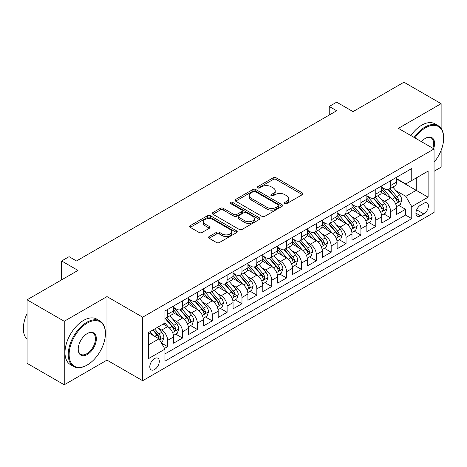 <?xml version="1.0" encoding="UTF-8"?>
<svg xmlns="http://www.w3.org/2000/svg" width="467" height="467" viewBox="0 0 467 467"><rect width="100%" height="100%" fill="white"/><g stroke="black" fill="none" stroke-linecap="round" stroke-linejoin="round"><path stroke-width="0.7" d="M284.835 203.565A1.442 0.835 0 0 0 286.878 203.565L302.382 194.616A2.066 1.191 0 0 0 302.99 193.776A2.066 1.191 0 0 0 302.382 192.929L276.114 177.764A2.066 1.191 0 0 0 273.195 177.764L257.691 186.718A1.442 0.835 0 0 0 257.27 187.308A1.442 0.835 0 0 0 257.691 187.897A1.442 0.835 0 0 0 259.734 187.897L261.742 186.736A6.602 3.812 0 0 1 271.082 186.736L273.271 188.003A6.602 3.812 0 0 1 275.203 190.699A6.602 3.812 0 0 1 273.271 193.396L271.263 194.552A1.442 0.835 0 0 0 270.837 195.142A1.442 0.835 0 0 0 271.263 195.731A1.442 0.835 0 0 0 273.306 195.731L275.314 194.576A6.602 3.812 0 0 1 284.654 194.576L286.843 195.836A6.602 3.812 0 0 1 288.775 198.533A6.602 3.812 0 0 1 286.843 201.23L284.835 202.386A1.442 0.835 0 0 0 284.409 202.976A1.442 0.835 0 0 0 284.835 203.565L284.835 202.386M154.554 369.549A6.731 3.882 120 0 0 158.949 363.624A6.731 3.882 120 0 0 157.916 358.23A6.731 3.882 120 0 0 154.554 358.563A6.731 3.882 120 0 0 150.158 364.493A6.731 3.882 120 0 0 151.191 369.882A6.731 3.882 120 0 0 154.554 369.549M209.134 236.576A2.066 1.191 0 0 0 208.527 237.417A2.066 1.191 0 0 0 209.134 238.258L216.501 242.513A2.066 1.191 0 0 0 219.42 242.513L236.641 232.572A2.066 1.191 0 0 0 237.242 231.731A2.066 1.191 0 0 0 236.641 230.885L210.372 215.719A2.066 1.191 0 0 0 207.453 215.719L190.232 225.666A2.066 1.191 0 0 0 189.631 226.507A2.066 1.191 0 0 0 190.232 227.347L199.135 232.49A2.066 1.191 0 0 0 202.053 232.49L209.426 228.235A2.066 1.191 0 0 0 210.027 227.388A2.066 1.191 0 0 0 209.426 226.548L205.007 223.997A5.522 3.187 0 0 1 203.39 221.743A5.522 3.187 0 0 1 206.799 218.801A5.522 3.187 0 0 1 212.818 219.49L230.108 229.478A5.522 3.187 0 0 1 231.725 231.731A5.522 3.187 0 0 1 228.316 234.673A5.522 3.187 0 0 1 222.304 233.985L219.42 232.321A2.066 1.191 0 0 0 216.501 232.321L209.134 236.576L209.134 238.258M441.122 128.407L441.122 103.674L403.955 82.215L353.034 111.613L336.678 102.168L329.247 106.464L336.678 110.755L76.5 260.965L69.069 256.675L61.632 260.965L61.632 279.85M64.236 321.267L64.236 384.785L106.978 360.11L106.978 296.592L64.236 321.267L27.068 299.808L77.989 270.411L61.632 260.965M106.978 296.592L142.663 317.192L434.059 148.95L434.059 212.473L142.663 380.71L142.663 317.192M441.122 103.674L398.38 128.349L434.059 148.95M261.888 216.309A2.066 1.191 0 0 0 264.807 216.309L282.027 206.367A2.066 1.191 0 0 0 282.628 205.527A2.066 1.191 0 0 0 282.027 204.686L255.758 189.52A2.066 1.191 0 0 0 252.84 189.52L235.619 199.462A2.066 1.191 0 0 0 235.012 200.302A2.066 1.191 0 0 0 235.619 201.143L261.888 216.309M231.159 203.881A1.442 0.835 0 0 1 232.624 204.085L232.624 202.369L259.331 217.785A2.066 1.191 0 0 1 259.938 218.626A2.066 1.191 0 0 1 259.331 219.472L242.11 229.414A2.066 1.191 0 0 1 239.192 229.414L212.923 214.248L212.923 212.561A2.066 1.191 0 0 0 212.322 213.401A2.066 1.191 0 0 0 212.923 214.248M212.923 212.561L220.296 208.305A2.066 1.191 0 0 1 223.214 208.305L233.868 214.458A2.066 1.191 0 0 0 236.787 214.458L241.672 211.633A2.066 1.191 0 0 0 242.28 210.792A2.066 1.191 0 0 0 241.672 209.952L230.581 203.548A1.442 0.835 0 0 1 230.161 202.958A1.442 0.835 0 0 1 231.054 202.188A1.442 0.835 0 0 1 232.624 202.369M64.236 384.785L27.068 363.326L27.068 299.808M434.059 171.272L441.122 167.192L441.122 150.392M164.553 348.411L167.635 346.631L161.465 343.07M157.957 327.91L161.693 330.064A8.412 4.857 60 0 1 167.635 340.367L173.584 336.935L173.584 343.198L182.504 338.05L175.738 334.144M172.825 319.329L176.555 321.483A8.412 4.857 60 0 1 182.504 331.78L188.452 328.348L188.452 334.617L197.372 329.463L190.606 325.557M187.693 310.742L191.423 312.896A8.412 4.857 60 0 1 197.372 323.199L203.32 319.767L203.32 326.03L212.24 320.882L205.474 316.976M202.561 302.161L206.291 304.315A8.412 4.857 60 0 1 212.24 314.618L218.188 311.18L218.188 317.449L227.108 312.3L220.342 308.389M217.429 293.574L221.16 295.734A8.412 4.857 60 0 1 227.108 306.031L233.056 302.598L233.056 308.862L241.976 303.713L235.21 299.808M232.297 284.993L236.028 287.147A8.412 4.857 60 0 1 241.976 297.45L247.919 294.017L247.919 300.281L256.844 295.132L250.078 291.227M247.16 276.411L250.896 278.565A8.412 4.857 60 0 1 256.844 288.863L262.787 285.43L262.787 291.7L271.706 286.545L264.947 282.64M262.028 267.825L265.764 269.979A8.412 4.857 60 0 1 271.706 280.282L277.655 276.849L277.655 283.113L286.575 277.964L279.809 274.059M276.896 259.243L280.632 261.397A8.412 4.857 60 0 1 286.575 271.695L292.523 268.262L292.523 274.532L301.443 269.377L294.677 265.472M291.764 250.656L295.494 252.81A8.412 4.857 60 0 1 301.443 263.114L307.391 259.681L307.391 265.945L316.311 260.796L309.545 256.891M306.632 242.075L310.362 244.229A8.412 4.857 60 0 1 316.311 254.533L322.259 251.094L322.259 257.364L331.179 252.215L324.413 248.31M321.5 233.488L325.23 235.648A8.412 4.857 60 0 1 331.179 245.946L337.127 242.513L337.127 248.777L346.047 243.628L339.281 239.723M336.368 224.907L340.099 227.061A8.412 4.857 60 0 1 346.047 237.364L351.995 233.932L351.995 240.196L360.915 235.047L354.149 231.142M351.231 216.326L354.967 218.48A8.412 4.857 60 0 1 360.915 228.777L366.858 225.345L366.858 231.614L375.783 226.46L369.018 222.555M366.099 207.739L369.835 209.893A8.412 4.857 60 0 1 375.783 220.196L381.726 216.764L381.726 223.028L390.646 217.879L390.646 211.609A8.412 4.857 -120 0 0 384.703 201.312L380.967 199.158M383.886 213.974L390.646 217.879M173.584 336.935A8.412 4.857 -120 0 0 167.635 326.631L163.176 324.057M188.452 328.348A8.412 4.857 -120 0 0 182.504 318.05L173.31 312.738M203.32 319.767A8.412 4.857 -120 0 0 197.372 309.463L188.178 304.157M218.188 311.18A8.412 4.857 -120 0 0 212.24 300.882L203.046 295.57M233.056 302.598A8.412 4.857 -120 0 0 227.108 292.295L217.914 286.989M247.919 294.017A8.412 4.857 -120 0 0 241.976 283.714L232.782 278.408M262.787 285.43A8.412 4.857 -120 0 0 256.844 275.133L247.65 269.821M277.655 276.849A8.412 4.857 -120 0 0 271.706 266.546L262.512 261.24M292.523 268.262A8.412 4.857 -120 0 0 286.575 257.965L277.38 252.653M307.391 259.681A8.412 4.857 -120 0 0 301.443 249.378L292.249 244.072M322.259 251.094A8.412 4.857 -120 0 0 316.311 240.797L307.117 235.491M337.127 242.513A8.412 4.857 -120 0 0 331.179 232.21L321.985 226.904M351.995 233.932A8.412 4.857 -120 0 0 346.047 223.629L336.853 218.322M366.858 225.345A8.412 4.857 -120 0 0 360.915 215.048L351.721 209.736M381.726 216.764A8.412 4.857 -120 0 0 375.783 206.461L366.583 201.154M423.803 203.285L420.534 205.176A6.52 3.765 120 0 0 416.272 210.921A6.52 3.765 120 0 0 417.27 216.139A6.52 3.765 120 0 0 420.534 215.818L423.803 213.933A6.52 3.765 120 0 0 428.058 208.189A6.52 3.765 120 0 0 427.06 202.964A6.52 3.765 120 0 0 423.803 203.285M148.605 344.827L159.013 338.82L164.962 349.123L164.962 361.137L411.76 218.649L411.76 206.636L405.811 196.333L395.835 190.571M164.962 349.123L148.605 358.563L148.605 332.469L164.962 323.024L164.962 311.01L411.76 168.523L411.76 180.536L428.116 171.097L428.116 197.191L411.76 206.636M173.584 307.403L176.555 309.119A8.412 4.857 60 0 0 180.764 309.539L186.712 306.107A8.412 4.857 -120 0 0 188.452 302.254L188.452 297.45M188.452 298.822L191.423 300.538A8.412 4.857 60 0 0 195.632 300.952L201.575 297.52A8.412 4.857 -120 0 0 203.32 293.673L203.32 288.863M203.32 290.235L206.291 291.957A8.412 4.857 60 0 0 210.5 292.371L216.443 288.939A8.412 4.857 -120 0 0 218.188 285.086L218.188 280.282M218.188 281.654L221.16 283.37A8.412 4.857 60 0 0 225.363 283.784L231.311 280.352A8.412 4.857 -120 0 0 233.056 276.505L233.056 271.695M233.056 273.072L236.028 274.789A8.412 4.857 60 0 0 240.231 275.203L246.179 271.771A8.412 4.857 -120 0 0 247.919 267.918L247.919 263.114M247.919 264.485L250.896 266.202A8.412 4.857 60 0 0 255.099 266.622L261.047 263.184A8.412 4.857 -120 0 0 262.787 259.337L262.787 254.527M262.787 255.904L265.764 257.621A8.412 4.857 60 0 0 269.967 258.035L275.915 254.603A8.412 4.857 -120 0 0 277.655 250.756L277.655 245.946M277.655 247.317L280.632 249.034A8.412 4.857 60 0 0 284.835 249.454L290.783 246.021A8.412 4.857 -120 0 0 292.523 242.169L292.523 237.364M292.523 238.736L295.494 240.452A8.412 4.857 60 0 0 299.703 240.867L305.651 237.434A8.412 4.857 -120 0 0 307.391 233.588L307.391 228.777M307.391 230.155L310.362 231.871A8.412 4.857 60 0 0 314.571 232.286L320.514 228.853A8.412 4.857 -120 0 0 322.259 225.001L322.259 220.196M322.259 221.568L325.23 223.284A8.412 4.857 60 0 0 329.439 223.705L335.382 220.266A8.412 4.857 -120 0 0 337.127 216.419L337.127 211.609M337.127 212.987L340.099 214.703A8.412 4.857 60 0 0 344.302 215.118L350.25 211.685A8.412 4.857 -120 0 0 351.995 207.833L351.995 203.028M351.995 204.4L354.967 206.116A8.412 4.857 60 0 0 359.17 206.537L365.118 203.104A8.412 4.857 -120 0 0 366.858 199.251L366.858 194.447M366.858 195.819L369.835 197.535A8.412 4.857 60 0 0 374.038 197.95L379.986 194.517A8.412 4.857 -120 0 0 381.726 190.67L381.726 185.86M164.962 353.928L405.514 215.048L405.514 209.292L396.594 214.446L396.594 208.177A8.412 4.857 -120 0 0 390.646 197.88L381.451 192.567M381.726 187.232L384.703 188.948A8.412 4.857 -120 0 0 388.906 189.368A8.412 4.857 -120 0 0 390.646 185.516L390.646 180.711M388.906 189.368L394.854 185.936A8.412 4.857 -120 0 0 396.594 182.083L396.594 177.279M167.635 309.463L167.635 314.273A8.412 4.857 60 0 1 165.896 318.12A8.412 4.857 60 0 1 164.962 318.459M165.896 318.12L171.844 314.688A8.412 4.857 -120 0 0 173.584 310.835L173.584 306.031M182.504 300.882L182.504 305.687A8.412 4.857 60 0 1 180.764 309.539M197.372 292.295L197.372 297.105A8.412 4.857 60 0 1 195.632 300.952M212.24 283.714L212.24 288.518A8.412 4.857 60 0 1 210.5 292.371M227.108 275.127L227.108 279.937A8.412 4.857 60 0 1 225.363 283.784M241.976 266.546L241.976 271.356A8.412 4.857 60 0 1 240.231 275.203M256.844 257.965L256.844 262.769A8.412 4.857 60 0 1 255.099 266.622M271.706 249.378L271.706 254.188A8.412 4.857 60 0 1 269.967 258.035M286.575 240.797L286.575 245.601A8.412 4.857 60 0 1 284.835 249.454M301.443 232.21L301.443 237.02A8.412 4.857 60 0 1 299.703 240.867M316.311 223.629L316.311 228.433A8.412 4.857 60 0 1 314.571 232.286M331.179 215.048L331.179 219.852A8.412 4.857 60 0 1 329.439 223.705M346.047 206.461L346.047 211.271A8.412 4.857 60 0 1 344.302 215.118M360.915 197.88L360.915 202.684A8.412 4.857 60 0 1 359.17 206.537M375.783 189.293L375.783 194.103A8.412 4.857 60 0 1 374.038 197.95M375.783 220.196L375.783 226.46M360.915 228.777L360.915 235.047M346.047 237.364L346.047 243.628M331.179 245.946L331.179 252.215M316.311 254.533L316.311 260.796M301.443 263.114L301.443 269.377M286.575 271.695L286.575 277.964M271.706 280.282L271.706 286.545M256.844 288.863L256.844 295.132M241.976 297.45L241.976 303.713M227.108 306.031L227.108 312.3M212.24 314.618L212.24 320.882M197.372 323.199L197.372 329.463M182.504 331.78L182.504 338.05M167.635 340.367L167.635 346.631M159.013 338.82L148.605 332.813M405.811 196.333L416.22 190.326L416.22 177.962L428.116 171.097M396.594 178.995L428.116 197.191M396.594 178.651L405.811 183.975L411.76 180.536M106.978 360.11L142.663 380.71M329.247 106.464L329.247 115.045M398.748 205.387L405.514 209.292M405.514 215.048L411.76 218.649M285.413 203.77L286.843 202.947A6.602 3.812 0 0 0 288.775 200.25L288.775 198.533M275.203 190.699L275.203 192.416A6.602 3.812 0 0 1 273.271 195.113L271.841 195.936M302.353 194.634L276.114 179.48A2.066 1.191 0 0 0 273.195 179.48L258.269 188.102M281.998 206.385L255.758 191.237A2.066 1.191 0 0 0 252.84 191.237L235.648 201.16M278.379 206.116A1.442 0.835 0 0 0 278.799 205.527A1.442 0.835 0 0 0 278.379 204.937L255.321 191.628A1.442 0.835 0 0 0 253.277 191.628L251.158 192.848A6.602 3.812 0 0 0 249.226 195.545A6.602 3.812 0 0 0 251.158 198.242L266.92 207.336A6.602 3.812 0 0 0 276.26 207.336L278.379 206.116L278.379 207.833A1.442 0.835 0 0 0 278.799 207.243L278.799 205.527M249.226 195.545L249.226 197.261A6.602 3.812 0 0 0 251.158 199.958L251.158 198.242M278.379 207.833L276.26 209.053A6.602 3.812 0 0 1 266.92 209.053L251.158 199.958M212.952 214.265L220.296 210.022L220.296 208.305M242.28 210.792L242.28 212.508A2.066 1.191 0 0 1 241.672 213.349L236.787 216.174A2.066 1.191 0 0 1 233.868 216.174L223.214 210.022A2.066 1.191 0 0 0 220.296 210.022M232.624 204.085L259.308 219.484M244.924 220.838A5.522 3.187 0 0 0 250.937 221.533A5.522 3.187 0 0 0 254.346 218.585A5.522 3.187 0 0 0 252.729 216.332L246.634 212.812A2.066 1.191 0 0 0 243.716 212.812L238.83 215.637A2.066 1.191 0 0 0 238.223 216.478A2.066 1.191 0 0 0 238.83 217.324L244.924 220.838L244.924 222.555A5.522 3.187 0 0 0 250.937 223.249A5.522 3.187 0 0 0 254.346 220.301L254.346 218.585M238.223 216.478L238.223 218.194A2.066 1.191 0 0 0 238.83 219.041L238.83 217.324M244.924 222.555L238.83 219.041M231.725 231.731L231.725 233.447A5.522 3.187 0 0 1 228.316 236.39A5.522 3.187 0 0 1 222.304 235.701L219.42 234.037A2.066 1.191 0 0 0 216.501 234.037L209.158 238.275M203.39 221.743L203.39 223.459A5.522 3.187 0 0 0 205.007 225.719L205.007 223.997M209.397 228.246L205.007 225.719M236.611 232.589L210.372 217.435A2.066 1.191 0 0 0 207.453 217.435L190.262 227.365M396.471 206.706L400.312 204.488L401.795 200.197A5.569 3.216 -120 0 0 399.629 194.967L392.835 187.098M391.474 198.422L383.419 189.094A16.082 9.287 -120 0 0 381.726 187.325M387.055 195.807L382.549 190.589A13.35 7.705 -120 0 0 381.726 189.69M388.147 189.672L395.018 197.623A5.569 3.216 60 0 1 397.008 201.464L397.411 202.123L398.164 202.018L398.789 200.431A5.569 3.216 -120 0 0 396.804 196.595L390.009 188.732M388.55 189.538L395.934 198.09A2.837 1.64 60 0 1 396.652 199.199L398.789 200.431M434.059 162.271A25.65 14.81 120 0 0 443.65 138.267A25.65 14.81 120 0 0 425.513 127.795A25.65 14.81 120 0 0 414.894 137.888M414.13 137.444A26.28 15.172 -60 0 1 425.063 127.018A26.28 15.172 -60 0 1 438.209 125.716A26.28 15.172 -60 0 1 443.65 137.747L443.65 138.267M421.479 141.688A12.825 7.408 -60 0 1 425.513 138.267L425.513 138.267A12.825 7.408 -60 0 1 433.633 148.704M410.861 135.558A26.28 15.172 -60 0 1 421.794 125.133A26.28 15.172 -60 0 1 434.935 123.831L438.209 125.716M432.856 148.255A12.195 7.04 120 0 0 431.164 137.917A12.195 7.04 120 0 0 425.285 138.401M86.833 365.217L87.282 364.961A25.65 14.81 120 0 0 105.419 333.543A25.65 14.81 120 0 0 87.282 323.071A25.65 14.81 120 0 0 69.139 354.488A25.65 14.81 120 0 0 87.282 364.961L86.833 365.217A26.28 15.172 -60 0 1 73.693 366.519A26.28 15.172 -60 0 1 69.665 345.457A26.28 15.172 -60 0 1 86.833 322.294A26.28 15.172 -60 0 1 99.973 320.992A26.28 15.172 -60 0 1 105.419 333.029L105.419 333.543M87.282 354.488A12.825 7.408 -60 0 1 78.211 349.252A12.825 7.408 -60 0 1 87.282 333.543L87.282 333.543A12.825 7.408 -60 0 1 96.348 338.779A12.825 7.408 -60 0 1 87.282 354.488M78.211 348.989A12.195 7.04 120 0 0 80.738 354.319A12.195 7.04 120 0 0 86.833 353.712A12.195 7.04 120 0 0 94.801 342.965A12.195 7.04 120 0 0 92.933 333.193A12.195 7.04 120 0 0 87.055 333.677M73.693 366.519L70.424 364.628A26.28 15.172 -60 0 1 66.396 343.566A26.28 15.172 -60 0 1 83.564 320.409A26.28 15.172 -60 0 1 96.704 319.107L99.973 320.992M27.068 339.293A26.28 15.172 -60 0 1 27.068 313.544M381.603 215.287L385.444 213.069L386.933 208.778A5.569 3.216 -120 0 0 384.761 203.548L377.966 195.685M376.606 207.004L368.551 197.681A16.082 9.287 -120 0 0 366.858 195.912M372.187 204.388L367.681 199.17A13.35 7.705 -120 0 0 366.858 198.277M373.279 198.253L380.15 206.21A5.569 3.216 60 0 1 382.14 210.045L382.543 210.705L383.296 210.599L383.921 209.018A5.569 3.216 -120 0 0 381.936 205.176L375.141 197.313M373.688 198.125L381.066 206.671A2.837 1.64 60 0 1 381.784 207.78L383.921 209.018M366.735 223.874L370.576 221.656L372.065 217.365A5.569 3.216 -120 0 0 369.893 212.129L363.098 204.266M361.738 215.591L353.682 206.262A16.082 9.287 -120 0 0 351.995 204.493M357.319 212.97L352.813 207.757A13.35 7.705 -120 0 0 351.995 206.858M358.411 206.834L365.282 214.791A5.569 3.216 60 0 1 367.272 218.632L367.675 219.292L368.428 219.186L369.053 217.599A5.569 3.216 -120 0 0 367.068 213.763L360.273 205.894M358.819 206.706L366.198 215.252A2.837 1.64 60 0 1 366.916 216.367L369.053 217.599M351.867 232.455L355.708 230.237L357.197 225.946A5.569 3.216 -120 0 0 355.025 220.716L348.23 212.853M346.87 224.172L338.814 214.843A16.082 9.287 -120 0 0 337.127 213.075M342.451 221.556L337.95 216.338A13.35 7.705 -120 0 0 337.127 215.439M343.549 215.421L350.419 223.378A5.569 3.216 60 0 1 352.404 227.213L352.807 227.873L353.56 227.768L354.19 226.186A5.569 3.216 -120 0 0 352.2 222.345L345.411 214.481M343.951 215.293L351.336 223.839A2.837 1.64 60 0 1 352.048 224.948L354.19 226.186M336.999 241.042L340.84 238.824L342.329 234.527A5.569 3.216 -120 0 0 340.157 229.297L333.368 221.434M332.002 232.759L323.946 223.43A16.082 9.287 -120 0 0 322.259 221.662M327.589 230.138L323.082 224.925A13.35 7.705 -120 0 0 322.259 224.026M328.68 224.002L335.551 231.959A5.569 3.216 60 0 1 337.536 235.8L337.945 236.46L338.692 236.355L339.322 234.767A5.569 3.216 -120 0 0 337.332 230.931L330.543 223.063M329.083 223.874L336.468 232.42A2.837 1.64 60 0 1 337.18 233.535L339.322 234.767M322.131 249.623L325.978 247.405L327.46 243.114A5.569 3.216 -120 0 0 325.289 237.884L318.5 230.015M317.14 241.34L309.084 232.011A16.082 9.287 -120 0 0 307.391 230.243M312.721 238.725L308.214 233.506A13.35 7.705 -120 0 0 307.391 232.607M313.812 232.589L320.683 240.54A5.569 3.216 60 0 1 322.668 244.381L323.076 245.041L323.829 244.936L324.454 243.354A5.569 3.216 -120 0 0 322.469 239.513L315.674 231.65M314.215 232.455L321.6 241.007A2.837 1.64 60 0 1 322.312 242.116L324.454 243.354M307.268 258.21L311.11 255.992L312.592 251.695A5.569 3.216 -120 0 0 310.427 246.465L303.632 238.602M302.272 249.921L294.216 240.598A16.082 9.287 -120 0 0 292.523 238.83M297.853 247.306L293.346 242.087A13.35 7.705 -120 0 0 292.523 241.194M298.944 241.17L305.815 249.127A5.569 3.216 60 0 1 307.8 252.962L308.208 253.628L308.961 253.517L309.586 251.935A5.569 3.216 -120 0 0 307.601 248.094L300.806 240.231M299.347 241.042L306.731 249.588A2.837 1.64 60 0 1 307.444 250.697L309.586 251.935M292.4 266.791L296.241 264.573L297.724 260.282A5.569 3.216 -120 0 0 295.558 255.046L288.764 247.183M287.403 258.508L279.348 249.18A16.082 9.287 -120 0 0 277.655 247.411M282.984 255.887L278.478 250.674A13.35 7.705 -120 0 0 277.655 249.775M284.076 249.757L290.947 257.708A5.569 3.216 60 0 1 292.932 261.549L293.34 262.209L294.093 262.104L294.718 260.516A5.569 3.216 -120 0 0 292.733 256.681L285.938 248.818M284.479 249.623L291.863 258.175A2.837 1.64 60 0 1 292.581 259.284L294.718 260.516M277.532 275.372L281.373 273.154L282.856 268.864A5.569 3.216 -120 0 0 280.69 263.633L273.895 255.77M272.535 267.089L264.48 257.761A16.082 9.287 -120 0 0 262.787 255.998M268.116 264.474L263.61 259.255A13.35 7.705 -120 0 0 262.787 258.362M269.208 258.339L276.079 266.295A5.569 3.216 60 0 1 278.069 270.13L278.472 270.79L279.225 270.685L279.85 269.103A5.569 3.216 -120 0 0 277.865 265.262L271.07 257.399M269.611 258.21L276.995 266.756A2.837 1.64 60 0 1 277.713 267.865L279.85 269.103M262.664 283.959L266.505 281.741L267.994 277.451A5.569 3.216 -120 0 0 265.822 272.214L259.027 264.351M257.667 275.676L249.612 266.348A16.082 9.287 -120 0 0 247.919 264.579M253.248 273.055L248.742 267.842A13.35 7.705 -120 0 0 247.919 266.943M254.34 266.92L261.211 274.876A5.569 3.216 60 0 1 263.201 278.717L263.604 279.377L264.357 279.272L264.982 277.684A5.569 3.216 -120 0 0 262.997 273.849L256.202 265.98M254.748 266.791L262.127 275.337A2.837 1.64 60 0 1 262.845 276.452L264.982 277.684M247.796 292.54L251.637 290.322L253.126 286.032A5.569 3.216 -120 0 0 250.954 280.801L244.159 272.932M242.799 284.257L234.743 274.929A16.082 9.287 -120 0 0 233.056 273.16M238.38 281.642L233.879 276.423A13.35 7.705 -120 0 0 233.056 275.524M239.478 275.507L246.348 283.463A5.569 3.216 60 0 1 248.333 287.298L248.736 287.958L249.489 287.853L250.114 286.271A5.569 3.216 -120 0 0 248.129 282.43L241.34 274.567M239.88 275.378L247.259 283.924A2.837 1.64 60 0 1 247.977 285.033L250.114 286.271M232.928 301.127L236.769 298.909L238.258 294.613A5.569 3.216 -120 0 0 236.086 289.382L229.297 281.519M227.931 292.844L219.875 283.516A16.082 9.287 -120 0 0 218.188 281.747M223.518 290.223L219.011 285.004A13.35 7.705 -120 0 0 218.188 284.111M224.609 284.088L231.48 292.044A5.569 3.216 60 0 1 233.465 295.885L233.868 296.545L234.621 296.44L235.251 294.852A5.569 3.216 -120 0 0 233.261 291.017L226.472 283.148M225.012 283.959L232.397 292.505A2.837 1.64 60 0 1 233.109 293.615L235.251 294.852M218.06 309.709L221.901 307.49L223.389 303.2A5.569 3.216 -120 0 0 221.218 297.969L214.429 290.1M213.069 301.425L205.007 292.097A16.082 9.287 -120 0 0 203.32 290.328M208.65 298.81L204.143 293.591A13.35 7.705 -120 0 0 203.32 292.692M209.741 292.675L216.612 300.625A5.569 3.216 60 0 1 218.597 304.466L219.005 305.126L219.759 305.021L220.383 303.433A5.569 3.216 -120 0 0 218.393 299.598L211.604 291.735M210.144 292.54L217.529 301.092A2.837 1.64 60 0 1 218.241 302.202L220.383 303.433M203.192 318.29L207.039 316.071L208.521 311.781A5.569 3.216 -120 0 0 206.35 306.55L199.561 298.687M198.201 310.006L190.145 300.684A16.082 9.287 -120 0 0 188.452 298.915M193.782 307.391L189.275 302.172A13.35 7.705 -120 0 0 188.452 301.279M194.873 301.256L201.744 309.212A5.569 3.216 60 0 1 203.729 313.048L204.137 313.713L204.89 313.602L205.515 312.02A5.569 3.216 -120 0 0 203.53 308.179L196.735 300.316M195.276 301.127L202.66 309.674A2.837 1.64 60 0 1 203.373 310.783L205.515 312.02M188.329 326.877L192.171 324.658L193.653 320.368A5.569 3.216 -120 0 0 191.488 315.132L184.693 307.268M183.333 318.593L175.277 309.265A16.082 9.287 -120 0 0 173.584 307.496M178.914 315.972L174.407 310.759A13.35 7.705 -120 0 0 173.584 309.86M180.005 309.843L186.876 317.793A5.569 3.216 60 0 1 188.861 321.635L189.269 322.294L190.022 322.189L190.647 320.601A5.569 3.216 -120 0 0 188.662 316.766L181.867 308.903M180.408 309.709L187.792 318.261A2.837 1.64 60 0 1 188.51 319.37L190.647 320.601M173.461 335.458L177.302 333.24L178.785 328.949A5.569 3.216 -120 0 0 176.619 323.719L169.825 315.855M168.464 327.174L164.909 323.059M164.045 324.559L163.468 323.888M165.137 318.424L172.008 326.38A5.569 3.216 60 0 1 173.998 330.216L174.401 330.875L175.154 330.77L175.779 329.188A5.569 3.216 -120 0 0 173.794 325.347L166.999 317.484M165.54 318.296L172.924 326.842A2.837 1.64 60 0 1 173.642 327.951L175.779 329.188M161.168 342.556L162.434 341.826L163.923 337.53A5.569 3.216 -120 0 0 161.751 332.3L157.472 327.349M153.48 335.627L150.041 331.64M149.177 333.14L148.605 332.481M152.867 330.011L157.14 334.962A5.569 3.216 60 0 1 159.13 338.803L159.533 339.462L160.286 339.357L160.911 337.769A5.569 3.216 -120 0 0 158.926 333.934L154.647 328.978M153.211 329.813L158.056 335.423A2.837 1.64 60 0 1 158.774 336.538L160.911 337.769M53.086 284.788L56.145 283.02M161.693 330.064L167.635 326.631M176.555 321.483L182.504 318.05M191.423 312.896L197.372 309.463M206.291 304.315L212.24 300.882M221.16 295.734L227.108 292.295M236.028 287.147L241.976 283.714M250.896 278.565L256.844 275.133M265.764 269.979L271.706 266.546M280.632 261.397L286.575 257.965M295.494 252.81L301.443 249.378M310.362 244.229L316.311 240.797M325.23 235.648L331.179 232.21M340.099 227.061L346.047 223.629M354.967 218.48L360.915 215.048M369.835 209.893L375.783 206.461M384.703 201.312L390.646 197.88M390.646 185.516L396.594 182.083M167.635 314.273L173.584 310.835M182.504 305.687L188.452 302.254M197.372 297.105L203.32 293.673M212.24 288.518L218.188 285.086M227.108 279.937L233.056 276.505M241.976 271.356L247.919 267.918M256.844 262.769L262.787 259.337M271.706 254.188L277.655 250.756M286.575 245.601L292.523 242.169M301.443 237.02L307.391 233.588M316.311 228.433L322.259 225.001M331.179 219.852L337.127 216.419M346.047 211.271L351.995 207.833M360.915 202.684L366.858 199.251M375.783 194.103L381.726 190.67M390.646 211.609L396.594 208.177M416.675 209.811L423.803 213.933M415.922 213.156L420.534 215.818M286.843 202.947L286.843 201.23M271.263 195.731L271.263 194.552M273.271 195.113L273.271 193.396M257.691 187.897L257.691 186.718M273.195 179.48L273.195 177.764M276.114 179.48L276.114 177.764M302.382 194.616L302.382 192.929M235.619 201.143L235.619 199.462M252.84 191.237L252.84 189.52M255.758 191.237L255.758 189.52M282.027 206.367L282.027 204.686M266.92 209.053L266.92 207.336M276.26 209.053L276.26 207.336M223.214 210.022L223.214 208.305M233.868 216.174L233.868 214.458M236.787 216.174L236.787 214.458M241.672 213.349L241.672 211.633M259.331 219.472L259.331 217.785M216.501 234.037L216.501 232.321M219.42 234.037L219.42 232.321M222.304 235.701L222.304 233.985M209.426 228.235L209.426 226.548M190.232 227.347L190.232 225.666M207.453 217.435L207.453 215.719M210.372 217.435L210.372 215.719M236.641 232.572L236.641 230.885M395.619 203.851L401.76 200.302M383.419 189.094L384.183 188.65M396.804 196.595L399.629 194.967M392.362 199.158L395.018 197.623M380.751 212.432L386.892 208.889M368.551 197.681L369.315 197.237M381.936 205.176L384.761 203.548M377.494 207.745L380.15 206.21M365.883 221.014L372.024 217.47M353.682 206.262L354.447 205.819M367.068 213.763L369.893 212.129M362.626 216.326L365.282 214.791M351.021 229.601L357.162 226.051M338.814 214.843L339.579 214.406M352.2 222.345L355.025 220.716M347.757 224.907L350.419 223.378M336.152 238.182L342.293 234.638M323.946 223.43L324.717 222.987M337.332 230.931L340.157 229.297M332.895 233.494L335.551 231.959M321.284 246.769L327.425 243.219M309.084 232.011L309.849 231.568M322.469 239.513L325.289 237.884M318.027 242.075L320.683 240.54M306.416 255.35L312.557 251.806M294.216 240.598L294.981 240.155M307.601 248.094L310.427 246.465M303.159 250.662L305.815 249.127M291.548 263.937L297.689 260.388M279.348 249.18L280.112 248.736M292.733 256.681L295.558 255.046M288.291 259.243L290.947 257.708M276.68 272.518L282.821 268.974M264.48 257.761L265.244 257.323M277.865 265.262L280.69 263.633M273.423 267.83L276.079 266.295M261.812 281.099L267.953 277.556M249.612 266.348L250.376 265.904M262.997 273.849L265.822 272.214M258.555 276.411L261.211 274.876M246.944 289.686L253.091 286.137M234.743 274.929L235.508 274.491M248.129 282.43L250.954 280.801M243.686 284.993L246.348 283.463M232.081 298.267L238.223 294.724M219.875 283.516L220.646 283.072M233.261 291.017L236.086 289.382M228.818 293.58L231.48 292.044M217.213 306.854L223.354 303.305M205.007 292.097L205.778 291.653M218.393 299.598L221.218 297.969M213.956 302.161L216.612 300.625M202.345 315.435L208.486 311.892M190.145 300.684L190.91 300.24M203.53 308.179L206.35 306.55M199.088 310.748L201.744 309.212M187.477 324.016L193.618 320.473M175.277 309.265L176.041 308.821M188.662 316.766L191.488 315.132M184.22 319.329L186.876 317.793M172.609 332.603L178.75 329.054M173.794 325.347L176.619 323.719M169.352 327.916L172.008 326.38M159.72 340.046L163.882 337.641M158.926 333.934L161.751 332.3M154.735 336.351L157.14 334.962"/></g></svg>
